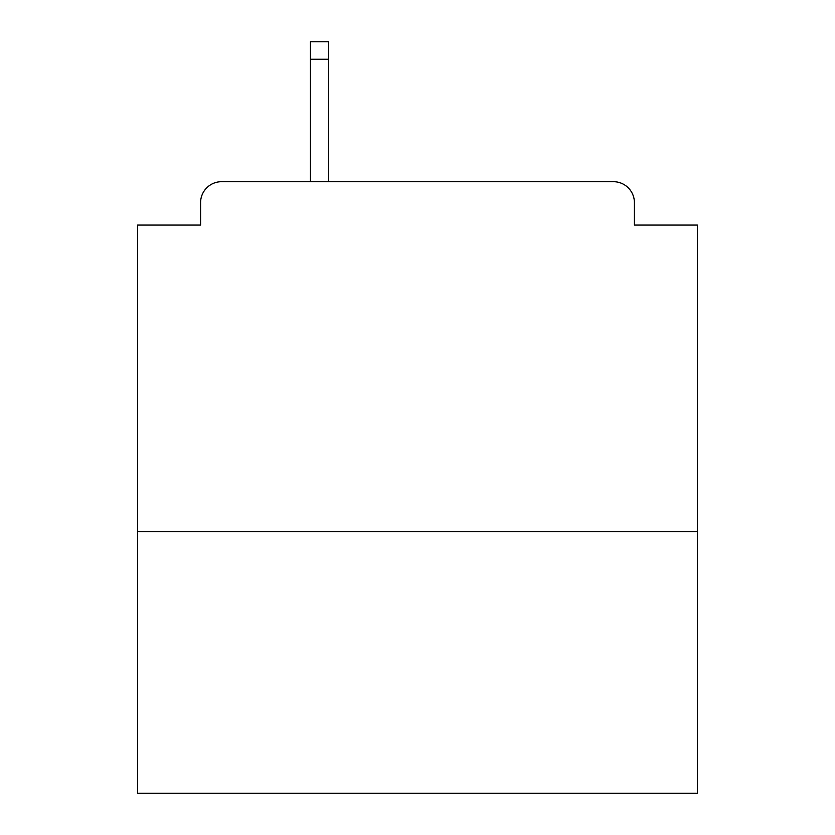 <?xml version="1.0" encoding="UTF-8"?>
<svg xmlns="http://www.w3.org/2000/svg" width="835" height="835" viewBox="0 0 835 835"><rect width="100%" height="100%" fill="white"/><g stroke="black" fill="none" stroke-linecap="round" stroke-linejoin="round"><path stroke-width="1.25" d="M697.392 531.551L697.392 225.074L634.412 225.074L634.412 202.686A20.99 20.99 0 0 0 613.422 181.696L221.578 181.696A20.99 20.99 0 0 0 200.588 202.686L200.588 225.074L137.608 225.074L137.608 793.25L697.392 793.25L697.392 531.551L137.608 531.551M200.588 202.686L200.588 225.074M613.422 181.696L526.655 181.696M308.345 181.696L221.578 181.696M634.412 225.074L634.412 202.686M328.635 59.243L310.443 59.243L310.443 41.75L328.635 41.75L328.635 181.696M310.443 59.243L310.443 181.696"/></g></svg>
